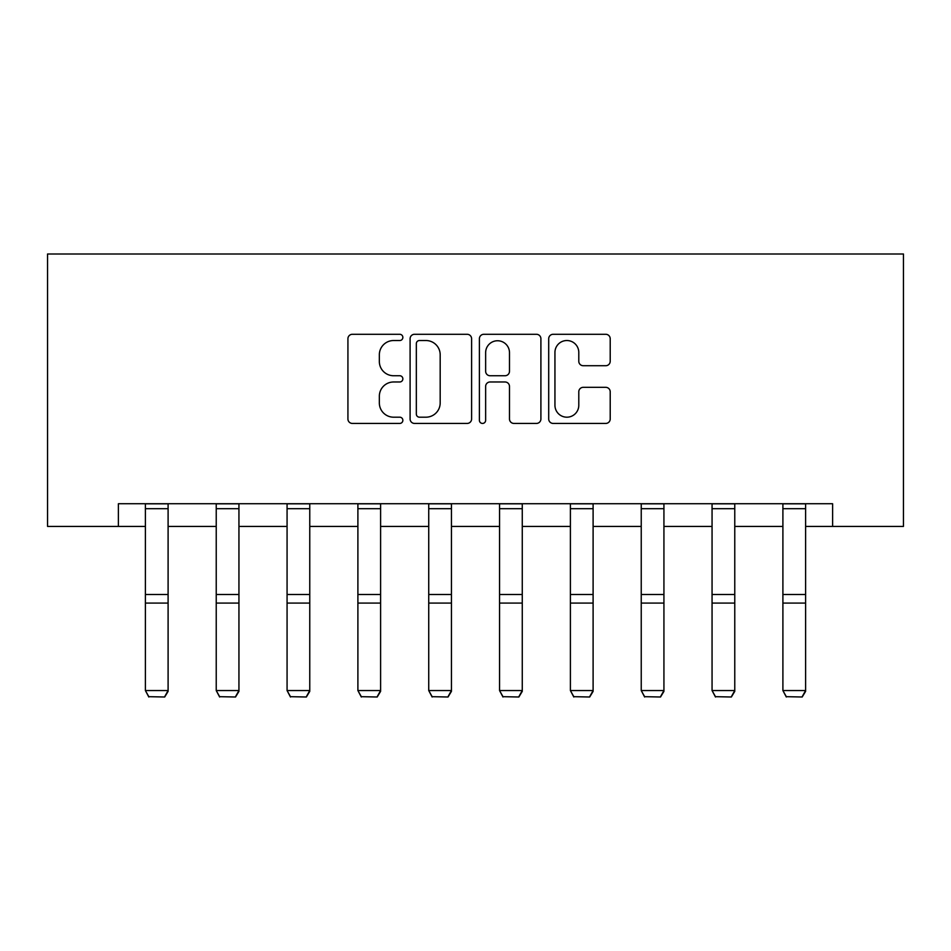 <?xml version="1.0" encoding="UTF-8"?>
<svg xmlns="http://www.w3.org/2000/svg" width="951" height="951" viewBox="0 0 951 951"><rect width="100%" height="100%" fill="white"/><g stroke="black" fill="none" stroke-linecap="round" stroke-linejoin="round"><path stroke-width="1.43" d="M402.855 337.415A3.115 3.115 0 0 0 399.729 334.288L352.381 334.288A4.458 4.458 0 0 0 347.923 338.746L347.923 418.975A4.458 4.458 0 0 0 352.381 423.433L399.729 423.433A3.115 3.115 0 0 0 402.855 420.306A3.115 3.115 0 0 0 399.729 417.192L393.607 417.192A14.265 14.265 0 0 1 379.342 402.927L379.342 396.246A14.265 14.265 0 0 1 393.607 381.981L399.729 381.981A3.115 3.115 0 0 0 402.855 378.867A3.115 3.115 0 0 0 399.729 375.74L393.607 375.74A14.265 14.265 0 0 1 379.342 361.487L379.342 354.794A14.265 14.265 0 0 1 393.607 340.529L399.729 340.529A3.115 3.115 0 0 0 402.855 337.415M605.751 365.719A4.458 4.458 0 0 0 610.209 361.261L610.209 338.746A4.458 4.458 0 0 0 605.751 334.288L553.161 334.288A4.458 4.458 0 0 0 548.703 338.746L548.703 418.975A4.458 4.458 0 0 0 553.161 423.433L605.751 423.433A4.458 4.458 0 0 0 610.209 418.975L610.209 391.788A4.458 4.458 0 0 0 605.751 387.33L583.248 387.33A4.458 4.458 0 0 0 578.79 391.788L578.79 405.269A11.923 11.923 0 0 1 566.867 417.192A11.923 11.923 0 0 1 554.944 405.269L554.944 352.452A11.923 11.923 0 0 1 566.867 340.529A11.923 11.923 0 0 1 578.79 352.452L578.79 361.261A4.458 4.458 0 0 0 583.248 365.719L605.751 365.719M118.388 526.426L118.388 503.733L832.612 503.733L832.612 526.426L903.45 526.426L903.45 254L47.55 254L47.55 526.426L145.396 526.426M471.601 338.746A4.458 4.458 0 0 0 467.143 334.288L414.553 334.288A4.458 4.458 0 0 0 410.095 338.746L410.095 418.975A4.458 4.458 0 0 0 414.553 423.433L467.143 423.433A4.458 4.458 0 0 0 471.601 418.975L471.601 338.746M483.857 334.288L536.447 334.288A4.458 4.458 0 0 1 540.905 338.746L540.905 418.975A4.458 4.458 0 0 1 536.447 423.433L513.944 423.433A4.458 4.458 0 0 1 509.486 418.975L509.486 386.439A4.458 4.458 0 0 0 505.029 381.981L490.098 381.981A4.458 4.458 0 0 0 485.64 386.439L485.64 420.306A3.115 3.115 0 0 1 482.526 423.433A3.115 3.115 0 0 1 479.399 420.306L479.399 338.746A4.458 4.458 0 0 1 483.857 334.288M168.101 526.426L216.234 526.426M238.939 526.426L287.071 526.426M309.764 526.426L357.897 526.426M380.602 526.426L428.735 526.426M451.44 526.426L499.56 526.426M522.265 526.426L570.398 526.426M593.103 526.426L641.236 526.426M663.929 526.426L712.061 526.426M734.766 526.426L782.899 526.426M805.604 526.426L832.612 526.426M419.45 340.529A3.115 3.115 0 0 0 416.336 343.656L416.336 414.077A3.115 3.115 0 0 0 419.45 417.192L425.917 417.192A14.265 14.265 0 0 0 440.182 402.927L440.182 354.794A14.265 14.265 0 0 0 425.917 340.529L419.45 340.529M509.486 352.678A11.923 11.923 0 0 0 497.563 340.755A11.923 11.923 0 0 0 485.64 352.678L485.64 371.282A4.458 4.458 0 0 0 490.098 375.74L505.029 375.74A4.458 4.458 0 0 0 509.486 371.282L509.486 352.678M168.101 503.733L168.101 691.365L164.701 697L148.808 696.679L164.701 697M148.808 697L145.396 690.545L168.101 690.545L164.701 696.679M145.396 503.733L145.396 690.545L148.808 696.679M238.939 503.733L238.939 691.365L235.527 697L219.633 696.679L235.527 697M219.633 697L216.234 690.545L238.939 690.545L235.527 696.679M216.234 503.733L216.234 690.545L219.633 696.679M309.764 503.733L309.764 691.365L306.365 697L290.471 696.679L306.365 697M290.471 697L287.071 690.545L309.764 690.545L306.365 696.679M287.071 503.733L287.071 690.545L290.471 696.679M380.602 503.733L380.602 691.365L377.202 697L361.309 696.679L377.202 697M361.309 697L357.897 690.545L380.602 690.545L377.202 696.679M357.897 503.733L357.897 690.545L361.309 696.679M451.44 503.733L451.44 691.365L448.028 697L432.134 696.679L448.028 697M432.134 697L428.735 690.545L451.44 690.545L448.028 696.679M428.735 503.733L428.735 690.545L432.134 696.679M522.265 503.733L522.265 691.365L518.866 697L502.972 696.679L518.866 697M502.972 697L499.56 690.545L522.265 690.545L518.866 696.679M499.56 503.733L499.56 690.545L502.972 696.679M593.103 503.733L593.103 691.365L589.691 697L573.798 696.679L589.691 697M573.798 697L570.398 690.545L593.103 690.545L589.691 696.679M570.398 503.733L570.398 690.545L573.798 696.679M663.929 503.733L663.929 691.365L660.529 697L644.635 696.679L660.529 697M644.635 697L641.236 690.545L663.929 690.545L660.529 696.679M641.236 503.733L641.236 690.545L644.635 696.679M734.766 503.733L734.766 691.365L731.367 697L715.473 696.679L731.367 697M715.473 697L712.061 690.545L734.766 690.545L731.367 696.679M712.061 503.733L712.061 690.545L715.473 696.679M805.604 503.733L805.604 691.365L802.192 697L786.299 696.679L802.192 697M786.299 697L782.899 690.545L805.604 690.545L802.192 696.679M782.899 503.733L782.899 690.545L786.299 696.679M168.101 503.816L145.396 503.816M168.101 594.482L145.396 594.482M168.101 603.077L145.396 603.077M168.101 508.69L145.396 508.69M238.939 503.816L216.234 503.816M238.939 594.482L216.234 594.482M238.939 603.077L216.234 603.077M238.939 508.69L216.234 508.69M309.764 503.816L287.071 503.816M309.764 594.482L287.071 594.482M309.764 603.077L287.071 603.077M309.764 508.69L287.071 508.69M380.602 503.816L357.897 503.816M380.602 594.482L357.897 594.482M380.602 603.077L357.897 603.077M380.602 508.69L357.897 508.69M451.44 503.816L428.735 503.816M451.44 594.482L428.735 594.482M451.44 603.077L428.735 603.077M451.44 508.69L428.735 508.69M522.265 503.816L499.56 503.816M522.265 594.482L499.56 594.482M522.265 603.077L499.56 603.077M522.265 508.69L499.56 508.69M593.103 503.816L570.398 503.816M593.103 594.482L570.398 594.482M593.103 603.077L570.398 603.077M593.103 508.69L570.398 508.69M663.929 503.816L641.236 503.816M663.929 594.482L641.236 594.482M663.929 603.077L641.236 603.077M663.929 508.69L641.236 508.69M734.766 503.816L712.061 503.816M734.766 594.482L712.061 594.482M734.766 603.077L712.061 603.077M734.766 508.69L712.061 508.69M805.604 503.816L782.899 503.816M805.604 594.482L782.899 594.482M805.604 603.077L782.899 603.077M805.604 508.69L782.899 508.69"/></g></svg>
